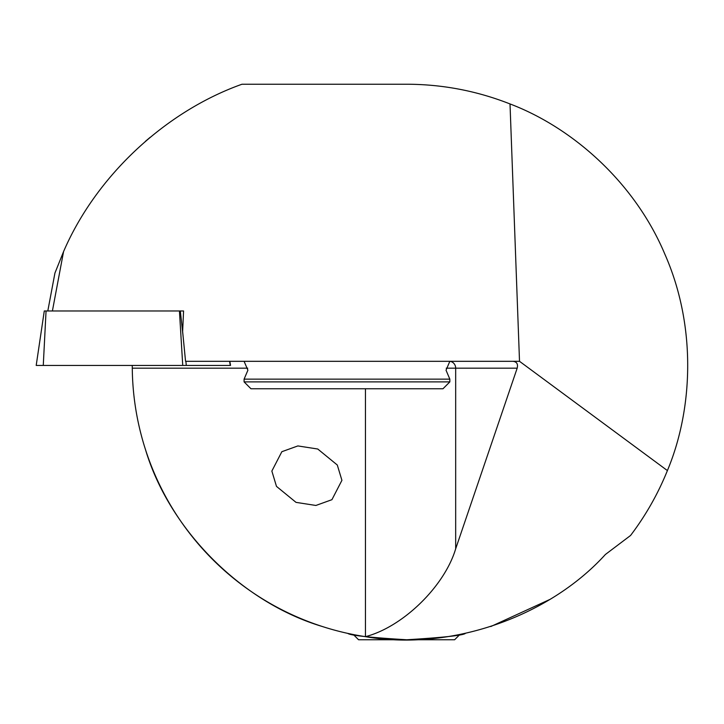 <?xml version="1.0" encoding="UTF-8"?>
<svg xmlns="http://www.w3.org/2000/svg" width="724" height="724" viewBox="0 0 724 724"><rect width="100%" height="100%" fill="white"/><g stroke="black" fill="none" stroke-linecap="round" stroke-linejoin="round"><path stroke-width="1.09" d="M271.853 471.071L281.853 451.704L297.881 445.93L317.755 449.016L337.284 465.007L341.927 480.32L331.927 499.687L315.899 505.461L296.016 502.366L276.487 486.383L271.853 471.071M461.432 634.233L465.387 633.4C463.197 635.364 443.649 637.482 406.752 639.772C369.647 637.5 350 635.373 347.819 633.4L353.384 634.559M353.375 634.559L358.588 639.772L454.609 639.772L459.821 634.559L461.079 634.305M247.726 368.172L132.275 368.172A274.342 274.342 0 0 1 132.257 365.43L132.275 368.172A274.342 274.342 0 0 0 365.448 636.668C449.333 651.356 548.14 617.518 605.4 554.484L630.55 535.489C645.717 515.488 657.998 493.849 667.401 470.582L519.515 361.312L510.013 103.939C571.87 127.415 634.559 181.833 665.003 254.513C696.723 326.642 692.986 409.576 667.401 470.582M490.8 626.531L549.48 599.626M145.497 449.631C169.516 530.077 241.952 602.513 322.406 626.531M326.642 627.862L325.058 627.373M183.561 310.976L180.33 310.976L183.561 310.976L182.638 331.547L185.552 361.312L512.972 361.312C516.773 361.747 518.176 364.036 517.18 368.172L455.677 548.801C444.491 586.431 402.834 626.993 365.448 636.668L365.448 388.752M47.802 310.976L54.934 273.048L63.567 251.59C95.885 176.43 164.918 111.677 241.997 84.228L406.598 84.228C442.31 84.301 476.781 90.862 510.013 103.939M63.567 251.59L52.4 310.976M519.515 361.312L512.972 361.312M150.194 137.288L145.298 141.442M185.878 361.312L186.294 365.43L36.2 365.43L44.282 310.976L46.055 310.976L43.268 365.43M229.825 361.312L230.531 365.43L182.738 365.43L179.434 310.976L180.33 310.976L183.154 336.859M230.268 365.43L229.571 361.312M179.434 310.976L46.055 310.976M455.677 548.801L455.677 368.172A6.86 6.444 -90 0 0 449.812 361.339L446.038 370.226L449.839 379.15L244.088 379.15L247.898 370.226L244.088 361.312M449.839 381.892L442.988 388.752L250.947 388.752L244.088 381.892L449.839 381.892L449.839 379.15M517.18 368.172L446.21 368.172M244.088 379.15L244.088 381.892"/></g></svg>
